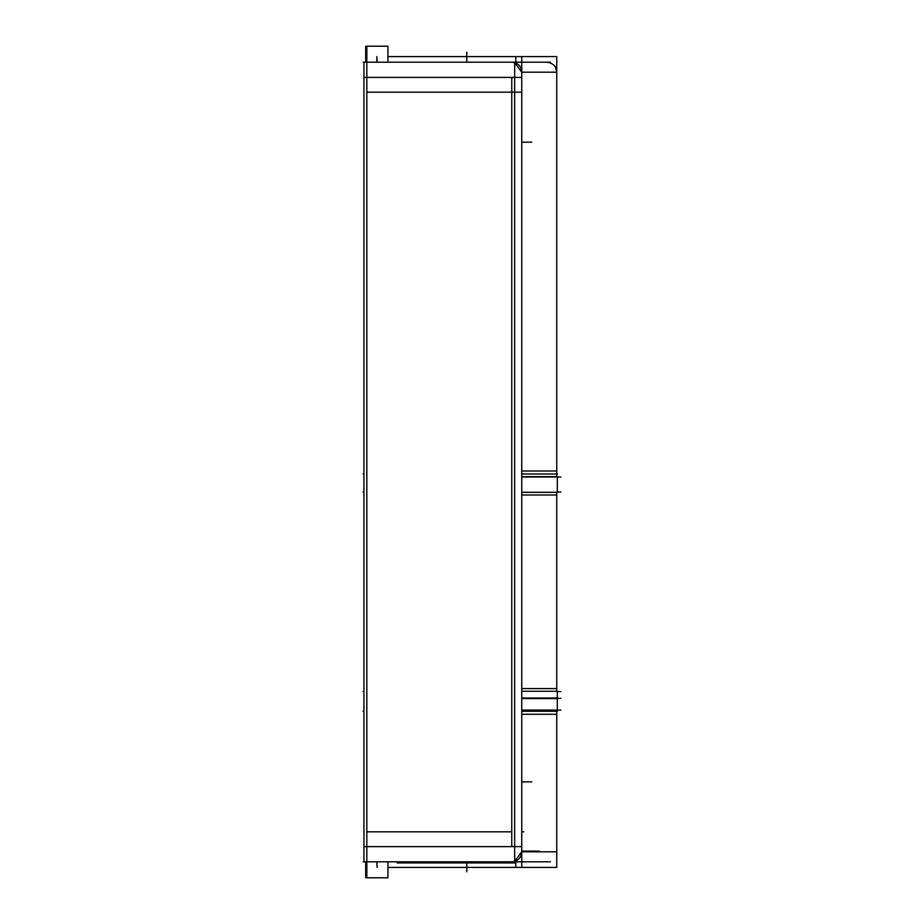 <?xml version="1.0" encoding="UTF-8"?>
<svg xmlns="http://www.w3.org/2000/svg" width="924" height="924" viewBox="0 0 924 924"><rect width="100%" height="100%" fill="white"/><g stroke="black" fill="none" stroke-linecap="round" stroke-linejoin="round"><path stroke-width="1.39" d="M363.086 691.591L363.894 691.591M560.914 691.591L557.53 691.591M363.086 491.984L363.894 491.984M560.914 491.984L557.53 491.984M560.914 476.992L521.76 476.992M521.76 476.68L557.288 476.68L557.288 492.296L521.76 492.296M521.76 691.279L557.288 691.279L557.288 698.59L521.76 698.59M560.914 698.29L521.76 698.29L560.914 698.29M521.76 697.978L557.288 697.978L557.288 710.383L521.76 710.383M560.914 710.082L521.76 710.082M363.236 62.197L550.415 62.197M514.656 62.624L521.76 72.188L521.69 73.308A9.991 9.991 0 0 0 510.637 62.255M521.76 867.405L521.76 56.595M366.828 877.8L366.828 46.2M521.76 846.615L363.929 846.615L363.929 62.197M514.656 861.803L514.656 62.197M521.76 77.385L510.637 77.385M363.929 77.385L514.656 77.385M363.929 846.615L363.929 861.803M521.76 714.275L556.745 714.275L556.745 851.812L521.76 851.812L521.69 850.692A9.991 9.991 0 0 1 510.637 861.745M363.236 861.803L550.415 861.803M377.119 867.405L376.83 861.803L377.119 867.405M377.119 62.197L376.83 56.595L377.119 62.197M387.941 867.405L515.811 867.405L515.811 860.949L515.811 867.405L556.745 867.405L387.941 867.405M515.811 63.051L515.811 56.595L387.941 56.595L556.745 56.595L515.811 56.595L515.811 63.051M363.097 711.284L363.929 711.284M521.76 711.284L557.484 711.284M363.097 473.989L363.929 473.989M521.76 473.989L557.484 473.989M387.941 877.8L387.941 861.803L387.941 877.8L365.708 877.8L365.708 861.803L365.708 877.8L387.941 877.8M387.941 62.197L387.941 46.2L365.708 46.2L365.708 62.197L365.708 46.2L387.941 46.2L387.941 62.197M363.929 716.031L363.929 469.253M462.416 861.803L462.416 862.935L515.811 862.935M471.148 861.803L471.148 862.935L397.216 862.935L397.216 861.803M521.76 851.108L539.246 851.108M521.76 494.987C567.717 494.987 567.717 494.987 521.76 494.987L556.745 494.987L556.745 688.588L521.76 688.588C567.717 688.588 567.717 688.588 521.76 688.588M511.757 77.385L511.757 846.615M511.757 92.181L521.76 92.181L511.757 92.181L511.757 831.819L366.828 831.819L511.757 831.819L511.757 92.181L366.828 92.181L511.757 92.181M521.76 831.819L523.804 831.819M521.76 781.843L531.75 781.843L521.76 781.843M521.76 142.157L531.75 142.157L521.76 142.157M466.782 62.197L466.782 52.194L466.782 62.197M466.782 867.405L466.782 861.803L466.782 867.405M466.782 862.935L466.782 871.806L466.782 862.935M521.76 470.997L556.745 470.997L556.745 72.188L555.717 67.787C555.925 67.914 553.811 62.832 546.742 62.197M521.76 72.188L556.745 72.188M557.288 476.992L557.288 491.984M557.288 691.591L557.288 710.082M556.745 691.279L556.745 492.296M514.656 861.376L521.76 851.812M376.83 62.197L376.83 56.595L376.83 62.197M556.745 867.405L556.745 710.383L556.745 867.405M556.745 476.68L556.745 56.595L556.745 476.68"/></g></svg>
